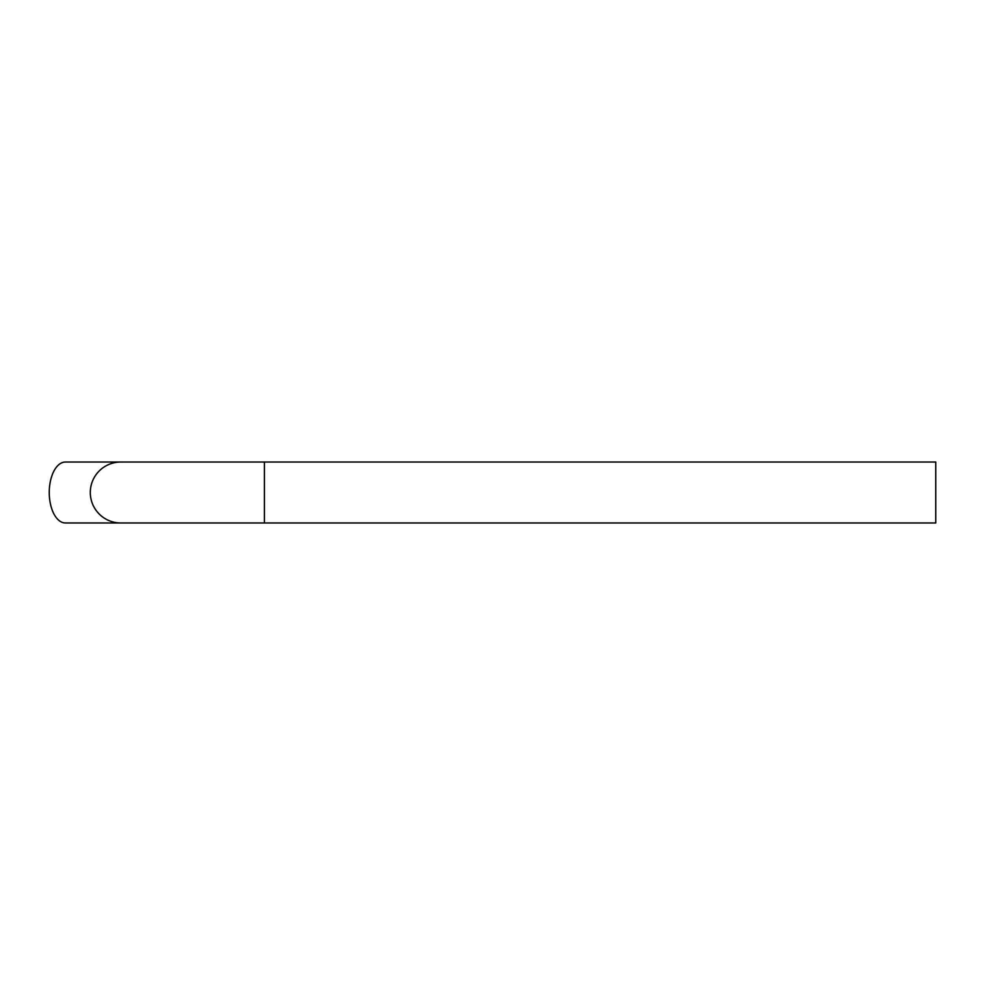 <?xml version="1.0" encoding="UTF-8"?>
<svg xmlns="http://www.w3.org/2000/svg" width="985" height="985" viewBox="0 0 985 985"><rect width="100%" height="100%" fill="white"/><g stroke="black" fill="none" stroke-linecap="round" stroke-linejoin="round"><path stroke-width="1.48" d="M264.423 522.961L120.761 522.961A30.461 30.461 0 0 1 90.3 492.5A30.461 30.461 0 0 1 120.761 462.039L264.423 462.039L264.423 522.961L935.75 522.961L935.75 462.039L264.423 462.039M126.326 462.039L65.392 462.039A30.461 16.142 90 0 0 49.25 492.5A30.461 16.142 90 0 0 65.392 522.961L126.326 522.961"/></g></svg>
